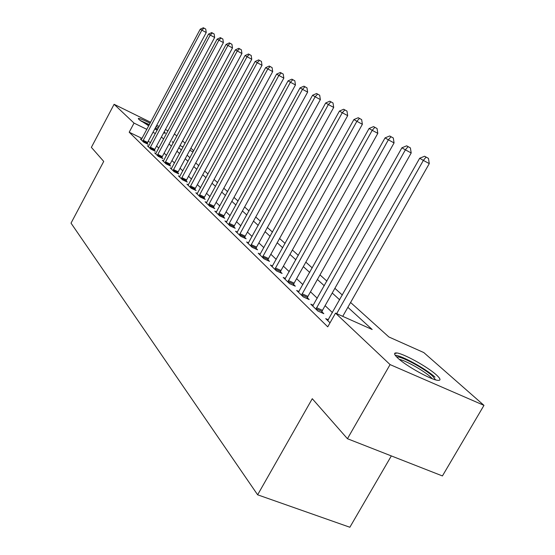 <?xml version="1.0" encoding="UTF-8"?>
<svg xmlns="http://www.w3.org/2000/svg" width="555" height="555" viewBox="0 0 555 555"><rect width="100%" height="100%" fill="white"/><g stroke="black" fill="none" stroke-linecap="round" stroke-linejoin="round"><path stroke-width="0.83" d="M397.699 357.961C394.057 354.513 393.592 352.834 396.319 352.931C402.541 353.008 427.475 366.695 436.438 374.958C440.559 378.725 441.093 380.522 438.027 380.355C431.54 380.113 405.948 365.898 397.699 357.961M148.761 125.812L138.833 119.415L138.32 118.43C139.624 118.305 143.558 119.915 150.127 123.245M156.094 126.484L158.446 127.858M164.259 131.702L165.418 133.249L163.6 132.922M391.331 455.919L349.858 527.25L257.638 494.81L71.026 223.138L103.723 161.422L91.374 147.366L114.101 104.298L150.641 122.28M174.409 133.984L176.913 136.017M182.512 140.921L185.148 143.239M190.871 148.254L193.716 150.752M350.594 302.482L388.875 336.968L423.798 352.571L483.974 405.365L390.075 364.593L335.511 313.124L372.176 329.51L347.86 307.303M390.075 364.593L347.437 438.721L442.425 475.94L483.974 405.365M157.19 130.196L154.755 128.996M394.993 353.084L395.979 353.521M142.038 138.424L129.197 132.215L327.748 326.846L335.511 313.124M332.438 312.611L325.105 305.659M317.273 298.243L310.488 291.812M302.891 284.618L296.606 278.666M289.238 271.679L283.404 266.157M276.244 259.379L270.84 254.259M263.882 247.662L258.866 242.91M252.095 236.499L247.44 232.087M240.849 225.843L236.527 221.743M230.103 215.659L226.086 211.857M219.822 205.926L216.096 202.395M209.984 196.609L206.529 193.327M200.563 187.68L197.351 184.635M191.524 179.119L188.54 176.289M182.852 170.898L180.084 168.276M174.52 163.004L171.953 160.575M166.507 155.414L164.127 153.159M158.799 148.116L156.593 146.027M150.592 142.566L148.15 141.379M141.442 139.471L140.304 138.923L143.655 142.17L148.088 144.307L147.165 143.419M148.539 146.326L147.352 145.757L150.835 149.129L155.338 151.293L154.38 150.37M155.906 153.444L154.672 152.854L158.286 156.35L162.865 158.55L161.866 157.585M163.558 160.832L162.275 160.222L166.028 163.857L170.676 166.077L169.643 165.085M171.516 168.512L170.177 167.874L174.083 171.661L178.807 173.909L177.732 172.876M179.785 176.504L178.391 175.838L182.456 179.778L187.257 182.054L186.14 180.979M188.402 184.822L186.945 184.128L191.177 188.228L196.061 190.538L194.895 189.415M197.379 193.48L195.853 192.765L200.265 197.039L205.232 199.377L204.018 198.204M206.737 202.513L205.142 201.77L209.748 206.231L214.799 208.597L213.529 207.376M216.505 211.941L214.84 211.164L219.641 215.819L224.782 218.219L223.464 216.943M226.704 221.792L224.962 220.98L229.985 225.843L235.223 228.278L233.835 226.94M237.38 232.087L235.549 231.241L240.808 236.333L246.136 238.796L244.686 237.394M248.55 242.861L246.628 241.98L252.136 247.315L257.562 249.805L256.042 248.342M260.253 254.155L258.235 253.226L264.007 258.824L269.536 261.35L267.947 259.816M272.54 265.998L270.41 265.026L276.473 270.902L282.106 273.455L280.435 271.846M285.436 278.437L283.196 277.424L289.564 283.591L295.309 286.179L293.553 284.486M299.006 291.514L296.641 290.452L303.342 296.946L309.197 299.568L307.345 297.785M313.291 305.278L310.793 304.168L317.849 311.008L323.822 313.665L321.879 311.785M328.352 319.791L325.709 318.625L330.031 322.816M156.739 125.284L159.174 126.484M165.404 129.551L168.04 130.848M347.437 438.721L312.271 398.705L257.638 494.81M129.197 132.215L134.032 123.099L114.101 104.298M155.407 133.54L152.965 132.347M146.867 129.364L134.032 123.099M339.667 299.818L332.23 293.019M324.293 285.769L317.404 279.477M309.711 272.45L303.335 266.622M295.864 259.796L289.953 254.398M282.696 247.773L277.216 242.764M270.153 236.319L265.075 231.678M258.207 225.406L253.489 221.098M246.808 214.986L242.424 210.99M235.917 205.038L231.844 201.326M225.496 195.526L221.722 192.079M215.527 186.418L212.024 183.219M205.974 177.697L202.721 174.721M196.817 169.331L193.799 166.569M188.027 161.297L185.224 158.737M179.584 153.582L176.983 151.21M171.467 146.173L169.053 143.967M163.656 139.041L161.422 136.995M173.5 142.378L172.216 141.747L173.313 142.732M178.856 147.727L181.464 150.086M187.132 155.192L189.956 157.731M195.749 162.955L198.787 165.688M204.719 171.037L207.993 173.986M214.064 179.459L217.588 182.63M223.811 188.242L227.605 191.662M233.988 197.407L238.074 201.09M244.616 206.987L249.022 210.955M255.737 217.005L260.482 221.278M267.378 227.495L272.491 232.101M279.581 238.49L285.09 243.458M292.388 250.027L298.326 255.383M305.833 262.147L312.243 267.919M319.978 274.892L326.902 281.128M334.88 288.322L342.359 295.059M193.078 151.938L189.761 150.315M183.095 147.061L180.021 145.563M143.162 140.297L147.581 142.434L206.238 32.523L201.867 30.157L142.739 141.282M203.99 28.132L205.738 29.082L203.338 27.75L203.99 28.132L201.867 30.157L200.237 29.193L141.206 139.798M147.581 142.434L147.026 143.8M206.238 32.523L205.738 29.082M203.338 27.75L200.237 29.193M150.315 147.207L154.803 149.371L214.653 37.469L210.22 35.069L149.885 148.206M212.371 32.995L214.147 33.959L211.691 32.599L212.371 32.995L210.22 35.069L208.527 34.07L148.289 146.666M154.803 149.371L154.234 150.766M214.653 37.469L214.147 33.959M211.691 32.599L208.527 34.07M157.738 154.373L162.303 156.565L223.394 42.61L218.892 40.168L157.301 155.4M221.077 38.052L222.874 39.03L220.363 37.643L221.077 38.052L218.892 40.168L217.13 39.127L155.65 153.797M162.303 156.565L161.72 158.002M223.394 42.61L222.874 39.03M220.363 37.643L217.13 39.127M165.445 161.817L170.087 164.037L232.483 47.945L227.911 45.468L165.008 162.865M230.117 43.304L231.941 44.296L229.381 42.874L230.117 43.304L227.911 45.468L226.079 44.393L163.288 161.2M170.087 164.037L169.49 165.508M232.483 47.945L231.941 44.296M229.381 42.874L226.079 44.393M173.465 169.559L178.176 171.807L241.931 53.502L237.283 50.984L173.014 170.628M239.524 48.764L241.376 49.777L238.754 48.32L239.524 48.764L237.283 50.984L235.375 49.86L171.224 168.893M178.176 171.807L177.565 173.32M241.931 53.502L241.376 49.777M238.754 48.32L235.375 49.86M141.039 121.101L149.302 124.799M148.795 125.742L147.45 125.069M157.703 129.239L155.358 127.865M149.392 124.632L139.985 120.352M155.268 128.038L157.606 129.426M396.797 357.094C399.905 355.353 424.173 368.242 432.567 376.082L435.606 379.849M432.303 378.732L430.534 376.949C423.86 370.733 405.552 360.438 399.364 359.418M435.009 377.15C426.157 368.936 401.494 355.38 395.209 355.276M181.804 177.614L186.598 179.889L251.762 59.274L247.044 56.721L181.346 178.703M249.313 54.452L251.2 55.472L248.515 53.988L249.313 54.452L247.044 56.721L245.06 55.555L179.487 176.899M186.598 179.889L185.974 181.443M251.762 59.274L251.2 55.472M248.515 53.988L245.06 55.555M190.49 186.001L195.36 188.305L262.009 65.296L257.208 62.701L190.018 187.111M259.511 60.37L261.426 61.411L258.679 59.891L259.511 60.37L257.208 62.701L255.14 61.48L188.083 185.231M195.36 188.305L194.722 189.907M262.009 65.296L261.426 61.411M258.679 59.891L255.14 61.48M199.536 194.736L204.49 197.074L272.685 71.574L267.808 68.931L199.058 195.873M270.139 66.544L272.089 67.606L269.272 66.045L270.139 66.544L267.808 68.931L265.651 67.661L197.046 193.917M204.49 197.074L203.838 198.718M272.685 71.574L272.089 67.606M269.272 66.045L265.651 67.661M208.978 203.851L214.015 206.217L283.827 78.116L278.867 75.438L208.486 205.01M281.232 72.989L283.216 74.065L280.33 72.462L281.232 72.989L278.867 75.438L276.619 74.113L206.384 202.97M214.015 206.217L213.342 207.917M283.827 78.116L283.216 74.065M280.33 72.462L276.619 74.113M218.83 213.363L223.956 215.756L295.461 84.957L290.418 82.23L218.33 214.549M292.818 79.719L294.837 80.808L291.875 79.171L292.818 79.719L290.418 82.23L288.066 80.85L216.131 212.419M223.956 215.756L223.263 217.511M295.461 84.957L294.837 80.808M291.875 79.171L288.066 80.85M229.118 223.304L234.342 225.732L307.63 92.109L302.503 89.334L228.611 224.518M304.931 86.753L306.984 87.863L303.946 86.178L304.931 86.753L302.503 89.334L300.04 87.891L226.315 222.291M234.342 225.732L233.627 227.536M307.63 92.109L306.984 87.863M303.946 86.178L300.04 87.891M239.885 233.697L245.199 236.159L320.36 99.588L315.143 96.771L239.371 234.938M317.613 94.114L319.694 95.245L316.572 93.511L317.613 94.114L315.143 96.771L312.569 95.259L236.964 232.607M245.199 236.159L244.471 238.026M320.36 99.588L319.694 95.245M316.572 93.511L312.569 95.259M251.158 244.582L256.57 247.072L333.701 107.427L328.387 104.562L250.631 245.851M330.891 101.829L333.014 102.973L329.802 101.197L330.891 101.829L328.387 104.562L325.688 102.973L248.113 243.409M256.57 247.072L255.82 249.008M333.701 107.427L333.014 102.973M329.802 101.197L325.688 102.973M262.973 255.987L268.481 258.512L347.687 115.648L342.282 112.727L262.432 257.291M344.822 109.911L346.979 111.083L343.677 109.252L344.822 109.911L342.282 112.727L339.445 111.062L259.789 254.731M268.481 258.512L267.711 260.51M347.687 115.648L346.979 111.083M343.677 109.252L339.445 111.062M275.363 267.954L280.983 270.514L362.373 124.278L356.872 121.309L274.815 269.293M359.446 118.409L361.645 119.596L358.246 117.716L359.446 118.409L356.872 121.309L353.896 119.561L272.04 266.608M280.983 270.514L280.185 272.588M362.373 124.278L361.645 119.596M358.246 117.716L353.896 119.561M288.385 280.532L294.115 283.119L377.816 133.353L372.211 130.328L287.823 281.905M374.819 127.338L377.06 128.545L373.557 126.602L374.819 127.338L372.211 130.328L369.075 128.489L284.909 279.082M294.115 283.119L293.297 285.277M377.816 133.353L377.06 128.545M373.557 126.602L369.075 128.489M302.087 293.755L307.921 296.377L394.071 142.906L388.354 139.825L301.504 295.17M391.004 136.738L393.287 137.966L389.679 135.968L391.004 136.738L388.354 139.825L385.059 137.89L298.437 292.194M307.921 296.377L307.075 298.618M394.071 142.906L393.287 137.966M389.679 135.968L385.059 137.89M316.51 307.685L322.469 310.335L411.2 152.972L405.379 149.836L315.92 309.135M408.064 146.645L410.388 147.901L406.662 145.826L408.064 146.645L405.379 149.836L401.903 147.796L312.687 306.006M322.469 310.335L321.588 312.673M411.2 152.972L410.388 147.901M406.662 145.826L401.903 147.796M342.733 316.357L429.279 163.593L423.347 160.409L336.663 313.644M426.067 157.1L428.439 158.376L424.589 156.239L426.067 157.1L423.347 160.409L419.677 158.244L327.707 320.561M429.279 163.593L428.439 158.376M424.589 156.239L419.677 158.244M142.836 141.025L147.262 143.162M149.982 147.942L154.477 150.107M157.398 155.129L161.963 157.315M165.106 162.587L169.747 164.807M173.118 170.343L177.829 172.591M181.45 178.412L186.244 180.687M190.129 186.813L194.999 189.123M199.169 195.568L204.122 197.906M208.597 204.705L213.64 207.064M218.441 214.23L223.568 216.63M228.722 224.192L233.946 226.62M239.482 234.605L244.797 237.068M250.742 245.511L256.16 248.002M262.55 256.944L268.065 259.462M274.933 268.939L280.552 271.492M287.948 281.538L293.671 284.118M301.629 294.788L307.47 297.404M316.045 308.747L322.004 311.397"/></g></svg>
